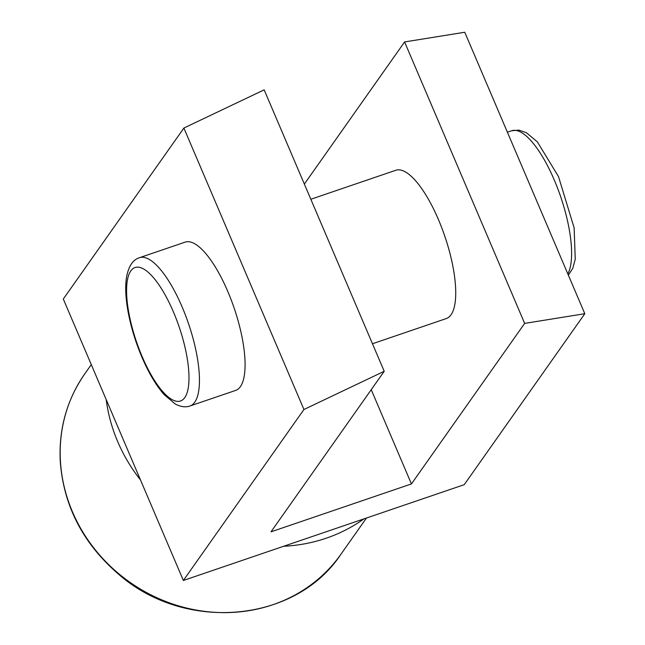<?xml version="1.0" encoding="UTF-8"?>
<svg xmlns="http://www.w3.org/2000/svg" width="645" height="645" viewBox="0 0 645 645"><rect width="100%" height="100%" fill="white"/><g stroke="black" fill="none" stroke-linecap="round" stroke-linejoin="round"><path stroke-width="0.97" d="M363.909 518.894A162.911 150.301 -144.8 0 1 283.679 546.259L464.231 484.677L584.805 313.712L524.651 323.395L411.429 483.935L371.238 389.701M411.429 483.935L270.997 531.835L384.21 371.294L264.16 89.84L183.881 128.049L63.307 299.022L106.183 399.545A162.911 150.301 -144.8 0 0 140.481 479.953L106.183 399.545M372.463 343.753L446.356 318.541A78.327 25.115 -108.8 0 0 438.495 219.719A78.327 25.115 -108.8 0 0 395.788 170.28L310.834 199.257M524.651 323.395L404.592 41.941L304.351 184.075M584.805 313.712L464.755 32.25L404.592 41.941M190.065 405.963L235.707 390.394A78.327 25.115 -108.8 0 0 227.838 291.564A78.327 25.115 -108.8 0 0 185.139 242.133L139.497 257.694C132.846 259.701 128.5 266.32 126.468 277.535C125.178 286.041 125.557 296.482 127.589 308.866C130.306 324.895 135.079 340.987 141.9 357.128C148.737 373.036 156.155 385.541 164.169 394.635L175.166 403.939C180.665 406.882 185.631 407.551 190.065 405.963A78.327 25.115 -108.8 0 0 188.55 323.726A78.327 25.115 -108.8 0 0 139.497 257.694M384.21 371.294L303.94 409.502L183.357 580.476L283.679 546.259M183.357 580.476L140.481 479.953M303.94 409.502L183.881 128.049M84.89 373.681C66.935 399.602 58.719 428.756 60.243 461.151C63.532 505.72 82.907 543.348 118.341 574.018C184.978 632.834 295.716 622.885 340.923 554.249A156.646 144.52 -144.8 0 1 129.613 582.064A156.646 144.52 -144.8 0 1 84.89 373.681L91.284 364.619M567.818 273.875A78.327 25.115 -108.8 0 0 556.925 186.494A78.327 25.115 -108.8 0 0 511.654 130.766L507.397 132.217M142.085 356.451A70.49 22.599 -108.8 0 0 188.993 377.954A70.49 22.599 -108.8 0 0 142.206 268.264A70.49 22.599 -108.8 0 0 142.085 356.451M340.923 554.249L366.473 518.024M568.358 275.133L572.8 268.272L575.251 259.185L574.131 227.862L558.505 176.593L537.325 141.835L526.449 132.733L518.83 130.097L511.654 130.766"/></g></svg>
